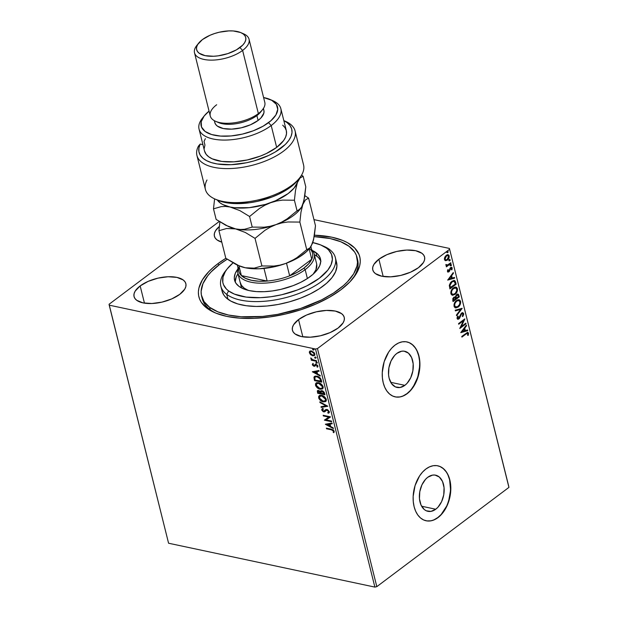 <?xml version="1.0" encoding="UTF-8"?>
<svg xmlns="http://www.w3.org/2000/svg" width="618" height="618" viewBox="0 0 618 618"><rect width="100%" height="100%" fill="white"/><g stroke="black" fill="none" stroke-linecap="round" stroke-linejoin="round"><path stroke-width="0.93" d="M201.962 297.374A80.093 36.369 -14 0 0 216.2 313.264A80.093 36.369 166 0 1 202.217 298.594L201.607 296.169A80.093 36.369 166 0 1 227.185 259.22L219.884 264.195L211.109 271.897L207.687 275.844L202.943 283.708L201.128 291.317L201.352 294.925L204.033 301.592L209.618 307.3A80.093 36.369 166 0 1 201.607 296.169M217.845 263.724L218.957 264.906L217.845 263.724L212.978 267.664L208.753 271.688L202.372 279.861L198.942 287.911L198.386 291.789L198.61 295.528L199.606 299.089L201.375 302.434L207.138 308.351L215.674 313.056L226.651 316.362L239.66 318.154L254.183 318.355L269.68 316.957L285.547 314.014L301.175 309.649L315.96 304.01L329.34 297.335L340.796 289.865A82.897 37.652 166 0 1 214.763 312.669A82.897 37.652 166 0 1 217.845 263.724A82.897 37.652 166 0 1 225.84 258.301L217.845 263.724M404.86 385.338A18.494 12.059 -78 0 1 397.026 387.44A18.494 12.059 -78 0 1 388.467 372.685A18.494 12.059 -78 0 1 396.887 353.372L401.685 351.209L404.087 351.163L408.428 353.133L411.619 357.583L413.172 363.817L412.855 370.893L410.715 377.745L407.077 383.307L404.86 385.338L400.062 387.501L395.381 386.899L391.542 383.623L389.124 378.177L388.575 374.894L388.892 367.81L391.032 360.966L394.67 355.396L396.887 353.372A18.494 12.059 -78 0 1 404.72 351.271A18.494 12.059 -78 0 1 413.28 366.026A18.494 12.059 -78 0 1 404.86 385.338L390.731 382.333L404.86 385.338M435.752 509.232A18.494 12.059 -78 0 1 427.919 511.333A18.494 12.059 -78 0 1 419.359 496.578A18.494 12.059 -78 0 1 427.78 477.266L432.577 475.103L434.979 475.057L439.321 477.026L442.511 481.476L444.064 487.71L443.747 494.794L441.607 501.638L437.961 507.208L435.752 509.232L430.947 511.395L426.273 510.792L424.211 509.471L421.02 505.022L419.46 498.788L419.784 491.704L421.924 484.86L425.563 479.29L427.78 477.266A18.494 12.059 -78 0 1 435.613 475.165A18.494 12.059 -78 0 1 444.172 489.92A18.494 12.059 -78 0 1 435.752 509.232L421.615 506.227L435.752 509.232M426.011 520.758A28.104 18.324 102 0 0 437.822 517.544L438.031 517.583A28.104 18.324 -78 0 1 426.126 520.781A28.104 18.324 -78 0 1 413.118 498.355A28.104 18.324 -78 0 1 425.918 469L422.55 472.082L419.545 475.984L415.064 485.601L413.156 496.385L413.28 501.708L414.114 506.706L415.644 511.186L417.791 514.979L420.495 517.946L423.631 519.954L427.092 520.943L430.738 520.874L434.431 519.738L438.031 517.583L441.399 514.5L446.93 506.042L450.182 495.636L450.661 484.875L449.827 479.877L448.297 475.396L446.15 471.604L443.454 468.645L440.31 466.629L436.856 465.64L433.21 465.717L429.518 466.853L425.918 469A28.104 18.324 -78 0 1 437.814 465.81A28.104 18.324 -78 0 1 450.823 488.235A28.104 18.324 -78 0 1 438.031 517.583L437.822 517.544A28.104 18.324 102 0 0 450.615 488.259A28.104 18.324 102 0 0 437.706 465.779M395.118 396.864A28.104 18.324 102 0 0 406.93 393.651L407.138 393.689A28.104 18.324 -78 0 1 395.234 396.887A28.104 18.324 -78 0 1 382.225 374.462A28.104 18.324 -78 0 1 395.026 345.107L391.657 348.189L388.652 352.09L384.172 361.708L382.272 372.492L382.387 377.814L383.23 382.812L384.751 387.293L386.907 391.086L389.603 394.045L392.739 396.061L396.2 397.05L399.846 396.972L403.539 395.844L407.138 393.689L410.506 390.607L416.038 382.148L419.29 371.742L419.776 360.982L418.934 355.983L417.413 351.503L415.257 347.71L412.561 344.751L409.425 342.735L405.964 341.746L402.318 341.824L398.625 342.959L395.026 345.107A28.104 18.324 -78 0 1 406.93 341.909A28.104 18.324 -78 0 1 419.931 364.342A28.104 18.324 -78 0 1 407.138 393.689L406.93 393.651A28.104 18.324 102 0 0 419.722 364.365A28.104 18.324 102 0 0 406.814 341.885M221.792 242.132A26.698 12.121 166 0 1 214.4 236.231A26.698 12.121 166 0 1 219.313 226.512L215.52 230.761L214.423 233.349L214.315 235.806L215.203 238.03L217.057 239.939L221.792 242.132M298.54 319.599L302.835 336.825L298.54 319.599L293.558 324.798L292.453 327.393L292.345 329.842L293.233 332.067L295.095 333.975L301.375 336.555L310.244 337.196L320.34 335.798L330.136 332.577L338.139 328.019A26.698 12.121 166 0 1 310.692 337.173A26.698 12.121 166 0 1 292.438 330.267A26.698 12.121 166 0 1 298.54 319.599A26.698 12.121 166 0 1 325.987 310.445A26.698 12.121 166 0 1 344.241 317.351A26.698 12.121 166 0 1 338.139 328.019L343.121 322.828L344.218 320.232L344.326 317.776L343.438 315.559L341.584 313.65L335.296 311.07L326.435 310.429L316.331 311.827L306.536 315.049L298.54 319.599M378.88 259.243L383.175 276.462L378.88 259.243L373.898 264.434L372.793 267.03L372.685 269.487L373.581 271.704L375.435 273.612L381.723 276.192L390.584 276.833L400.688 275.435L410.483 272.214L418.479 267.664A26.698 12.121 166 0 1 391.032 276.818A26.698 12.121 166 0 1 372.778 269.911A26.698 12.121 166 0 1 378.88 259.243A26.698 12.121 166 0 1 406.327 250.089A26.698 12.121 166 0 1 424.581 256.995A26.698 12.121 166 0 1 418.479 267.664L423.461 262.465L424.566 259.869L424.674 257.42L423.778 255.195L421.924 253.287L415.644 250.707L406.775 250.066L396.679 251.464L386.883 254.686L378.88 259.243M140.162 285.925L144.457 303.144L140.162 285.925L135.18 291.124L134.075 293.712L133.967 296.169L134.863 298.394L136.717 300.294L142.997 302.874L151.866 303.515L161.97 302.125L171.758 298.903L179.761 294.346A26.698 12.121 166 0 1 152.314 303.5A26.698 12.121 166 0 1 134.06 296.594A26.698 12.121 166 0 1 140.162 285.925A26.698 12.121 166 0 1 167.609 276.771A26.698 12.121 166 0 1 185.863 283.677A26.698 12.121 166 0 1 179.761 294.346L184.743 289.147L185.848 286.559L185.956 284.102L185.06 281.878L183.206 279.969L176.926 277.389L168.057 276.748L157.953 278.146L148.166 281.368L140.162 285.925M168.575 543.23L109.216 305.161L315.52 349.031L374.879 587.1L168.575 543.23L374.879 587.1L315.52 349.031L109.216 305.161L109.069 304.265L219.236 221.499L109.069 304.265L168.575 543.23M314.632 355.358L310.669 354.724L313.187 355.829L314.871 354.948L314.346 352.839L311.518 350.962L310.151 351.001L309.332 351.812L310.228 354.315L311.024 354.454L309.703 352.499L309.348 352.77L310.669 354.724L312.716 355.759L314.469 355.504L314.863 353.944L311.518 350.962L309.788 351.194L309.348 352.77L310.143 350.931M316.617 361.337L316.455 360.688L312.422 359.63L310.808 357.938L311.912 359.715L311.124 359.552L311.287 360.209L316.617 361.337L316.455 360.688L312.808 359.815L310.808 357.938L311.912 359.715L311.124 359.552L311.287 360.209L316.617 361.337M314.392 365.47L315.033 364.744L313.844 365.601L312.971 364.813L313.318 364.095L312.77 363.616L312.422 365.006L313.782 366.196L314.801 366.227L316.177 364.96L317.073 365.586L316.895 366.721L317.482 367.2L317.915 366.404L317.582 365.377L315.574 364.265L314.292 365.547L313.589 365.508L312.77 363.616L312.322 364.72L313.125 363.345M321.314 380.186L320.448 378.262L318.262 376.601L315.589 376.061L314.099 376.91L314.516 380.611L321.808 382.156L321.314 380.186C320.487 377.861 319.027 376.524 316.949 376.169L314.5 376.424L313.952 377.351L314.516 380.611L321.808 382.156L321.314 380.186M324.96 394.802L324.164 392.221L322.743 390.931L321.121 390.661L320.441 391.603L318.687 390.476L317.32 390.924L317.667 393.257L324.96 394.802L324.535 393.102L321.97 390.661L320.819 390.815L320.441 391.603L318.687 390.476L317.544 390.622L317.667 393.257L324.96 394.802M327.818 406.25L319.815 401.862L319.993 402.573L326.041 405.817L321.028 406.714L321.198 407.424L327.818 406.25L319.815 401.862L319.993 402.573L326.041 405.817L321.028 406.714L321.198 407.424L327.818 406.25M331.511 421.074L326.088 419.923L330.452 416.826L323.16 415.273L323.322 415.929L328.761 417.08L324.38 420.178L331.673 421.731L331.511 421.074L326.088 419.923L330.491 416.972L323.16 415.273L323.322 415.929L328.761 417.08L324.38 420.178L331.673 421.731L331.511 421.074M331.379 429.819L333.102 430.507L333.511 431.24L333.148 432.26L333.79 432.708L334.238 431.279L333.202 429.85L326.366 428.135L326.528 428.792L331.735 429.556L326.528 428.792L331.379 429.819L333.488 431.132L333.148 432.26L333.79 432.708L334.238 431.279L331.294 429.186L326.366 428.135L326.528 428.792L326.814 428.228L331.379 429.819M325.416 424.319L333.388 428.598L333.21 427.888L330.653 426.513L330.058 424.126L332.175 423.747L332.005 423.036L325.385 424.211L333.388 428.598L333.21 427.888L330.653 426.513L330.058 424.126L332.175 423.747L332.005 423.036L325.416 424.319M329.147 412.77L328.228 413.257L328.985 412.917L329.348 411.681L327.64 409.719L325.995 409.502L323.554 411.225L322.449 410.275L323.067 409.232L322.496 408.629L321.638 409.865L323.137 411.681L324.774 411.789L326.721 410.097L328.521 411.31L328.598 412.021L327.725 412.646L328.228 413.257L329.278 412.592L329.348 411.681L326.922 409.464L325.555 409.734L323.554 411.225L322.418 410.174L323.067 409.232L322.048 408.884L322.403 408.614M325.864 401.414L323.307 401.885L325.925 401.345L326.381 400.147L326.003 398.633L322.982 395.79L320.371 395.234L318.633 396.447L318.927 398.61L321.368 401.113L323.662 401.615C321.592 401.221 320.039 399.869 318.988 397.567L318.633 397.83C319.676 400.14 321.236 401.491 323.307 401.885L325.686 401.561L326.289 399.413C325.261 397.096 323.708 395.736 321.638 395.335L319.22 395.651L318.633 397.83L319.406 395.528M322.712 388.768L320.155 389.24L322.774 388.699L323.229 387.501L322.851 385.995L319.83 383.145L317.219 382.596L315.474 383.801L315.767 385.964L318.216 388.467L320.51 388.969C318.44 388.575 316.879 387.223 315.837 384.921L315.481 385.184C316.524 387.494 318.085 388.846 320.155 389.24L322.534 388.915L323.137 386.768C322.109 384.45 320.557 383.09 318.486 382.689L316.068 383.005L315.481 385.184L316.254 382.882M312.314 371.781L320.286 376.053L320.109 375.342L317.552 373.975L316.957 371.58L319.081 371.209L318.903 370.499L312.314 371.781L320.286 376.053L320.109 375.342L317.552 373.975L316.957 371.58L319.081 371.209L318.903 370.499L312.314 371.781M317.451 362.619L316.617 363.299L317.049 362.758L316.146 362.194L316.184 363.083L316.98 363.029L316.231 362.357L315.875 362.627L316.617 363.299L317.096 362.882L316.346 362.21L315.875 362.627L316.702 361.939M316.2 357.606L315.373 358.286L315.798 357.745L314.894 357.181L314.933 358.069L315.728 358.015L314.987 357.343L314.624 357.613L315.373 358.286L315.844 357.868L315.095 357.196L314.624 357.613L315.458 356.926M314.16 349.425L313.334 350.112L313.759 349.572L312.855 349.008L312.893 349.888L313.689 349.842L312.947 349.17L312.584 349.433L313.334 350.112L313.805 349.695L313.063 349.023L312.584 349.433L313.419 348.753M508.784 486.497L449.425 248.428L313.952 219.622L449.425 248.428L508.931 487.393L376.818 586.652L317.459 348.575L449.572 249.317L317.459 348.575L315.52 349.031L317.459 348.575L376.818 586.652L374.879 587.1L376.818 586.652L508.931 487.393L449.425 248.428L508.784 486.497M445.671 260.688L448.22 259.359L449.054 257.899L449.201 255.937L448.722 255.049L447.092 254.84L444.79 257.165L444.396 258.927L444.782 260.186L445.671 260.688L447.447 260.108L449.201 255.937L448.143 254.755L446.25 255.311L444.79 257.165L444.473 259.49L445.539 260.665M450.97 263.415L450.808 262.758L447.339 265.114L445.91 264.496L446.049 265.446L446.914 265.686L446.242 266.188L446.405 266.845L450.97 263.415L446.32 266.505L450.97 263.415L450.808 262.758L447.679 264.991L445.91 264.496L445.879 265.114L446.914 265.686L446.242 266.188L446.405 266.845L450.97 263.415M447.455 271.433L448.089 272.09L449.139 271.634L451.001 268.112L451.665 268.498L451.41 269.757L451.928 269.811L451.936 267.494L450.198 267.934L448.776 271.147L448.058 271.109L448.274 269.772L447.787 269.687L447.417 271.001L448.035 272.075L448.962 271.781L450.731 268.251L451.665 268.498L451.41 269.757L451.928 269.811L452.206 268.003L451.58 267.308L450.545 267.617L448.776 271.147L448.004 270.978L448.274 269.772L447.787 269.687L447.455 271.433M455.667 282.256L454.894 280.719L453.813 280.425L450.653 282.38L449.332 285.222L449.912 288.93L456.161 284.234L455.667 282.256L455.25 282.171L455.744 284.149L456.161 284.234L455.667 282.256L454.338 280.456L451.812 281.29L449.309 285.446L449.912 288.93L456.161 284.234L449.827 288.591L455.744 284.149L455.25 282.171L455.667 282.256M455.35 297.049L453.828 297.25L452.762 300.371L453.064 301.576L459.313 296.879L458.409 294.307L456.617 294.508L455.35 297.049L454.014 297.119L452.809 298.579L453.064 301.576L459.313 296.879L452.979 301.236L459.313 296.879L457.977 294.098L456.617 294.508L455.35 297.049L454.995 296.879M462.171 308.328L455.211 310.182L455.389 310.9L460.642 309.402L456.424 315.033L456.602 315.744L462.171 308.328L455.211 310.182L455.389 310.9L460.642 309.402L456.424 315.033L456.602 315.744L462.171 308.328M465.864 323.152L461.213 326.644L464.806 318.896L458.556 323.593L458.718 324.249L463.376 320.75L459.777 328.498L466.026 323.801L465.864 323.152L461.213 326.644L464.844 319.05L458.556 323.593L458.718 324.249L463.376 320.75L459.777 328.498L466.026 323.801L465.864 323.152M466.08 333.99L467.695 333.334L467.671 335.373L468.235 335.342L468.56 333.195L467.409 332.414L461.762 336.455L461.924 337.111L465.663 333.898L461.839 336.771L465.663 333.898L467.919 333.681L467.671 335.373L468.235 335.342L468.56 333.195L467.865 332.391L461.762 336.455L461.924 337.111L466.08 333.99M460.812 332.639L467.741 330.669L467.563 329.958L465.339 330.591L464.744 328.204L466.528 325.825L466.351 325.114L460.781 332.53L467.741 330.669L467.563 329.958L465.339 330.591L464.744 328.204L466.528 325.825L466.351 325.114L460.812 332.639M463.67 313.596L462.766 312.685L461.391 313.187L458.448 318.44L457.76 318.108L458.255 316.277L457.737 316.053L457.05 317.861L457.397 319.042L458.401 319.205L459.398 318.463L461.685 313.735L462.975 313.921L462.334 316.238L462.782 316.532L463.716 314.377L463.253 313.511L462.364 316.447L463.253 313.511L463.67 313.596L462.828 312.7L461.53 313.071L458.741 318.278L457.737 318.015L458.255 316.277L457.737 316.053L457.088 318.486L457.799 319.267L458.927 318.911L461.685 313.735L462.473 313.496L463.044 314.129L462.334 316.238L462.782 316.532L463.67 313.596M458.904 299.707L460.611 301.329L459.12 299.745L456.517 300.533C454.701 301.847 453.882 303.77 454.06 306.312L455.536 307.872L458.726 306.59L460.657 303.005L459.931 300.124L457.675 299.877L454.956 302.21L453.998 304.62L454.33 306.999L455.829 307.911L458.177 307.053L455.327 307.818M455.752 287.061L457.459 288.683L455.968 287.1L453.357 287.895C451.549 289.201 450.731 291.132 450.901 293.666L452.384 295.226L455.566 293.944L457.505 290.36L456.779 287.478L454.524 287.231L451.804 289.564L450.846 291.974L451.179 294.353L452.677 295.265L455.018 294.407L452.175 295.172M447.71 280.101L454.639 278.131L454.462 277.42L452.237 278.046L451.642 275.659L453.427 273.28L453.257 272.569L447.71 280.101L454.639 278.131L454.462 277.42L452.237 278.046L451.642 275.659L453.427 273.28L453.257 272.569L447.71 280.101M450.36 264.635L451.434 264.883L450.777 264.728L450.391 265.663L451.356 265.423L451.086 264.604L450.368 265.531L451.047 265.817L449.974 265.57M449.108 259.622L450.182 259.869L449.525 259.714L449.139 260.649L450.105 260.41L449.842 259.583L449.124 260.518L449.796 260.804L448.722 260.557M447.069 251.449L448.143 251.688L447.486 251.534L447.1 252.476L448.065 252.229L447.803 251.41L447.084 252.337L447.756 252.623L446.683 252.383M340.796 289.865L349.888 281.893L356.269 273.728L359.699 265.678L360.255 261.793L360.031 258.054L359.035 254.5L354.747 248.057L347.571 242.719L342.975 240.533L331.99 237.219L314.431 235.195A82.897 37.652 166 0 1 353.164 278.162A82.897 37.652 166 0 1 340.796 289.865M357.042 257.459L357.637 259.846A80.093 36.369 166 0 1 352.175 279.359A80.093 36.369 -14 0 0 357.289 258.641M358.108 264.89L357.652 264.172M403.33 395.798L406.93 393.651L410.298 390.561L413.303 386.667L417.783 377.05L419.684 366.258L419.568 360.935L418.726 355.937L417.204 351.457M415.049 347.664L412.353 344.705L409.216 342.689M395.991 397.003L399.637 396.934M434.222 519.692L437.822 517.544L441.19 514.462L446.721 505.995L448.668 500.943L450.576 490.151L449.618 479.838L448.089 475.35M445.941 471.557L443.245 468.599L440.109 466.59M426.883 520.897L430.53 520.827M467.656 332.376L468.56 333.195L468.143 333.11L467.818 335.257L468.235 335.342L467.702 335.265L468.189 333.365L467.509 332.314M467.362 333.326L467.919 333.681M467.502 333.596L465.663 333.898L467.146 333.187M466.057 325.508L466.528 325.825L464.327 328.112L465.339 330.591L464.327 328.112L466.057 325.508M467.193 330.066L467.741 330.669L460.873 332.414L467.324 330.584L467.193 330.066M463.755 328.876L461.885 331.364L462.303 331.457L464.172 328.961L463.755 328.876L461.885 331.364L464.172 328.961L464.628 330.792L462.303 331.457L464.628 330.792L463.755 328.876M465.532 323.399L466.026 323.801L459.923 327.988L465.532 323.399M462.959 320.657L458.633 323.909L462.959 320.657M464.257 319.313L460.796 326.551L461.213 326.644L460.796 326.551L464.257 319.313M462.256 313.488L460.711 314.323L461.128 314.407L460.711 314.323L459.985 316.153L460.402 316.238L459.985 316.153L459.383 317.776L459.8 317.861L458.927 318.911L457.606 319.197M457.699 316.122L458.255 316.277L457.838 316.184L457.32 317.93L458.324 318.185L457.32 317.93L457.699 316.122M458.741 318.278L457.737 318.015M457.984 319.12L459.383 317.776L460.966 313.936L462.473 313.496M461.661 308.351L456.478 315.265L461.661 308.351M460.232 309.317L455.342 310.707L460.232 309.317M458.177 307.053C459.962 305.748 460.773 303.84 460.611 301.329L460.194 301.236C460.356 303.747 459.545 305.663 457.76 306.968L458.177 307.053M455.126 307.787L457.76 306.968L459.869 304.18L460.194 301.236L458.726 299.66M455.412 307.818L456.084 307.772M459.514 300.039L458.996 299.738M455.342 306.937L454.238 305.555L454.686 303.021L456.486 300.943L458.409 300.456M458.564 300.502L459.977 301.831L459.56 304.496L457.544 306.706L455.257 306.752L454.609 305.145L455.103 303.114L456.671 301.19L458.564 300.502L456.262 301.105L458.765 300.526L459.977 301.831C460.093 303.84 459.437 305.362 458.008 306.404L455.906 307.061L454.693 305.802C454.578 303.77 455.234 302.233 456.671 301.19L456.262 301.105C454.825 302.148 454.16 303.685 454.276 305.717L455.705 307.007M457.76 294.068L458.888 295.18L458.471 295.087L458.896 296.787L458.332 294.678L457.536 294.006M457.413 294.902L456.362 295.072L456.779 295.157L456.362 295.072L455.505 296.934L455.922 297.026L455.505 296.934L455.69 298.031L456.107 298.123L455.922 297.026L456.779 295.157L457.637 294.91L458.51 296.71L455.767 298.363L456.184 298.455L455.543 297.366L455.736 295.844L456.609 294.917L457.552 295.01M454.601 297.629L455.543 298.934L453.542 300.441L453.396 298.687L454.601 297.629L453.581 297.806L453.998 297.891L453.581 297.806L452.955 299.668L453.373 299.761L453.998 297.891L454.825 297.637L455.543 298.934L453.125 300.348L453.542 300.441L452.979 298.594L454.315 297.536M455.018 294.407C456.81 293.102 457.621 291.194 457.459 288.683L457.042 288.591C457.204 291.109 456.393 293.017 454.601 294.322L455.018 294.407M451.974 295.141L454.601 294.322L456.717 291.534L457.042 288.591L455.566 287.015M456.362 287.393L455.845 287.092M451.503 293.836L451.04 292.414L451.534 290.375L453.334 288.297L455.257 287.81M452.191 294.292L451.688 294.014M455.404 287.857L453.102 288.459L455.605 287.888L456.826 289.185C456.941 291.194 456.285 292.723 454.856 293.759L452.755 294.415L451.534 293.156C451.426 291.124 452.082 289.587 453.519 288.544L453.102 288.459C451.665 289.502 451.009 291.039 451.117 293.071L452.554 294.361M454.114 280.425L455.25 282.171L453.96 280.379M453.118 281.167L451.557 281.854L451.974 281.947L451.557 281.854L449.572 285.261L450.391 287.795L449.989 285.354L451.974 281.947L453.906 281.283L454.585 281.731L455.358 284.064L449.974 287.702L449.889 283.925L450.87 282.457L452.724 281.236M452.955 272.963L453.427 273.28L451.225 275.574L452.237 278.046L451.225 275.574L452.955 272.963M454.091 277.521L454.639 278.131L447.772 279.877L454.222 278.038L454.091 277.521M450.661 276.331L448.792 278.826L450.661 276.331L448.792 278.826L451.07 276.424L451.534 278.254L449.201 278.911L451.534 278.254L450.661 276.331M447.857 269.687L447.586 270.885L448.359 271.055L447.586 270.885L447.857 269.687M448.776 271.147L448.004 270.978M451.356 267.285L452.206 268.003L451.789 267.918L451.511 269.726L451.928 269.811L451.426 269.718L451.851 268.359L451.287 267.254M450.731 268.251L451.665 268.498M447.671 271.997L449.054 271.178L450.313 268.166L449.193 270.954L449.61 271.047L447.834 272.005M450.313 268.166L451.101 268.119M450.391 265.663L451.047 265.817L451.434 264.883L450.777 264.728M451.434 264.883L451.016 264.79L450.63 265.725L451.047 265.817M450.445 265.833L450.908 264.597M446.459 265.67L446.914 265.686M446.049 264.713L447.262 264.898M449.139 260.649L449.796 260.804L450.182 259.869L449.525 259.714M450.182 259.869L449.765 259.776L449.379 260.711L449.796 260.804M449.193 260.819L449.657 259.575M447.919 254.724L449.201 255.937L448.784 255.852L447.03 260.016L447.447 260.108L445.254 260.595L447.03 260.016L448.436 258.27L448.784 255.852L447.532 254.639L448.305 254.964M445.416 259.807L444.581 258.764L445.161 256.771L446.629 255.52L447.849 255.628M447.641 255.489L446.003 255.875L447.857 255.512L448.645 256.362L447.293 259.452L445.817 259.892L445.037 259.073L446.42 255.96L446.003 255.875L444.62 258.981L445.624 259.83M447.1 252.476L447.756 252.623L448.143 251.688L447.486 251.534M448.143 251.688L447.726 251.603L447.339 252.538L447.756 252.623M447.154 252.638L447.617 251.402M456.107 298.123L456.154 295.937L457.76 294.948L458.51 296.71L456.107 298.123M453.519 288.544L455.984 288.019L456.895 290.228L455.296 293.388L452.971 294.446L451.758 293.712L451.472 292.152L451.951 290.468L453.519 288.544M450.391 287.795L449.989 285.354L450.676 283.322L452.353 281.684L454.238 281.414L455.358 284.064L450.391 287.795M446.42 255.96L447.996 255.551L448.66 257.273L447.586 259.197L446.011 259.915L445.184 259.444L445.03 258.146L446.42 255.96M334.068 432.384L333.148 432.26L333.844 430.862L333.488 431.132L333.844 430.862L331.735 429.556L333.457 430.236L333.874 431.078L333.504 431.99L334.068 432.384M332.129 423.554L330.058 424.126L332.129 423.554M333.256 428.065L325.902 424.118L333.256 428.065M330.197 425.81L329.734 423.979L327.161 424.643L329.734 423.979L327.161 424.643L329.379 424.249L329.834 426.072L329.734 423.979L329.834 426.072L327.161 424.643L330.197 425.81M331.588 421.368L324.38 420.178L324.713 419.8L331.588 421.368M329.116 416.818L323.322 415.929L323.608 415.366L329.116 416.818M330.483 416.949L326.088 419.923L330.483 416.949M328.088 412.376L328.969 411.302L327.725 412.646L328.228 413.257L328.166 412.469L329.178 412.754M328.475 412.221L327.725 412.646M327.076 410.12L328.614 411.573L328.969 411.302L327.44 409.85L327.076 410.12M322.496 408.629L321.669 410.004L322.024 409.742L324.11 411.619L322.024 409.742L321.669 410.004L323.747 411.889L324.774 411.789L326.42 410.182M328.428 412.245L328.969 411.302L327.957 410.051L326.922 409.858L325.879 410.746M322.333 408.676L322.024 409.742L322.851 408.359M322.418 410.174L323.067 409.232M323.43 408.969L322.774 409.904L323.43 408.969M323.909 410.962L325.717 409.618M325.864 409.502L324.759 410.761M322.187 408.815L321.986 409.456M327.664 406.072L321.198 407.424L321.43 406.636L321.561 407.154L327.664 406.072M326.397 405.555L326.041 405.817L326.397 405.555L320.348 402.31L319.993 402.573L320.302 402.125L326.397 405.555M319.668 395.319L318.919 397.181L320.317 399.753L323.33 401.538L325.956 401.352M320.155 396.03L322.696 395.868L325.122 397.536L325.956 399.854L324.496 401.036M325.23 400.827L325.902 399.004L325.547 399.274L325.902 399.004L322.156 395.721L321.8 395.991L325.547 399.274L325.06 400.974L323.137 401.229L319.375 397.961L319.877 396.231L322.156 395.721L320.062 396.115M317.845 390.406L318.023 392.986L324.875 394.438L317.667 393.257L317.752 390.506M321.623 391.248L322.279 391.016M322.488 391.047L322.132 391.31L324.048 393.99L321.26 393.087L321.082 392.059L322.488 391.047L323.616 391.704L324.411 393.72L322.488 391.047L321.437 391.797M318.502 390.978L319.012 390.831M318.865 391.132L320.51 392.924L320.866 392.654L320.587 393.257L320.951 392.986L318.255 392.754L318.061 391.379L318.865 391.132L320.587 393.257L318.255 392.754L318.085 392.082L319.521 390.955L320.951 392.986L319.22 390.862L318.193 391.202L319.22 390.862L318.44 391.812M321.082 392.059L321.715 391.155L322.457 391.41L323.863 393.241L324.218 392.978L324.048 393.99L324.411 393.72L321.337 393.411L321.09 391.951L321.553 391.325M316.516 382.673L315.759 384.543L317.165 387.107L320.178 388.892L322.805 388.707M316.995 383.384L319.004 383.075L321.445 384.342L322.781 386.513L322.187 388.119M322.078 388.181L322.75 386.358L322.395 386.629L322.75 386.358L319.004 383.075L318.649 383.345L322.395 386.629L321.908 388.328L319.985 388.583L316.223 385.315L316.725 383.585L319.004 383.075L316.903 383.469M314.701 376.292L314.292 377.544L314.871 380.34L321.715 381.793L314.516 380.611L314.871 380.34L314.554 379.05L314.191 379.321L314.307 377.088L313.952 377.351L314.693 376.308M315.489 376.787L317.266 376.516L319.444 377.451L320.518 378.695L321.252 381.074L315.103 380.116L314.732 377.845L315.165 377.026L317.467 376.555L315.365 376.91M317.111 376.825L320.101 378.857L320.456 378.587L317.467 376.555L317.111 376.825L319.467 378.046L320.727 380.642L321.082 380.371L320.456 378.587L320.101 378.857L320.896 381.345L321.252 381.074L321.082 380.371L320.896 381.345L315.103 380.116L314.825 377.467L315.582 376.818L317.111 376.825M319.027 371.009L316.957 371.58L319.027 371.009M320.155 375.528L312.801 371.58L320.155 375.528M317.096 373.264L316.64 371.433L314.06 372.098L316.64 371.433L314.06 372.098L316.277 371.704L316.733 373.535L316.64 371.433L316.733 373.535L314.06 372.098L317.096 373.264M312.971 364.813L313.318 364.095M317.019 366.628L317.791 366.891L317.258 366.451L317.59 365.671L316.895 366.721L317.644 367.084L317.868 366.01L315.983 364.303L315.219 364.342L314.292 365.547M314.647 365.277L315.574 364.072M315.219 364.342L314.353 365.501M316.177 364.96L317.235 365.941L317.59 365.671L316.532 364.69L316.177 364.96M312.917 363.538L312.94 365.022L314.392 365.995L312.685 364.45L312.322 364.72L314.037 366.258L315.69 365.323M314.801 366.227L315.705 365.006M316.068 364.744L317.304 365.161L317.335 366.397M315.396 364.187L315.033 364.744M316.346 362.21L315.875 362.627M316.617 363.299L317.096 362.882M316.231 362.133L317.181 363.044M316.524 360.974L311.287 360.209L311.572 359.645L316.524 360.974M311.487 358.795L311.109 358.139M311.101 358.131L310.746 358.394L311.101 358.131L311.58 358.896M315.095 357.196L314.624 357.613M315.373 358.286L315.844 357.868M314.979 357.119L315.929 358.031M309.997 351.047L309.703 352.499L310.8 354.261L313.071 355.489L312.716 355.759L314.74 355.296M310.777 351.472L313.511 352.051L314.57 353.542L314.176 354.724M314.068 354.771L314.57 353.542L314.207 353.805L314.57 353.542L312.044 351.348L311.688 351.619L314.207 353.805L313.913 354.925L312.561 355.111L310.004 352.909L310.329 351.804L312.044 351.348L310.53 351.688M313.063 349.023L312.584 349.433M313.334 350.112L313.805 349.695M312.94 348.946L313.89 349.858M321.8 395.991L323.979 397.034L325.145 398.34L325.616 399.861L324.983 401.028L322.326 400.982L319.784 398.896L319.622 396.478L321.8 395.991M318.649 383.345L320.827 384.388L321.993 385.694L322.465 387.216L321.824 388.39L319.174 388.336L316.632 386.25L316.47 383.832L318.649 383.345M311.688 351.619L313.805 352.986L314.261 354.207L313.82 354.987L311.827 354.863L310.259 353.511L310.197 351.928L311.688 351.619M227.439 268.575L225.539 270.962A59.011 26.798 -14 0 0 226.744 294.415L228.59 290.916A56.207 25.523 166 0 1 227.439 268.575A56.207 25.523 166 0 1 233.056 262.859L227.239 268.838L225.315 271.611L223.005 277.065L222.789 282.233L223.469 284.643L226.381 289.008L228.59 290.916L234.384 294.098L246.095 297.08L260.51 297.683L271.016 296.725L281.777 294.732L297.474 289.95L307.061 285.755L319.212 278.339L327.772 270.174L331.101 264.651L332.376 259.313L331.542 254.369L328.621 250.004L326.42 248.096L329.471 249.456A59.011 26.798 -14 0 0 324.071 246.397L321.275 245.184A56.207 25.523 166 0 1 326.42 248.096L320.626 244.913L312.77 242.588A56.207 25.523 166 0 1 321.275 245.184M309.997 248.861A37.937 17.227 166 0 1 311.735 259.236A37.937 17.227 166 0 1 303.817 268.197L305.161 269.633A39.343 17.868 -14 0 0 311.657 249.664A39.343 17.868 166 0 1 314.16 253.913L316.586 263.631A39.343 17.868 166 0 1 313.141 274.191L315.929 269.749L316.717 264.241M240.24 282.665A39.343 17.868 166 0 0 244.172 288.135L248.227 290.367A39.343 17.868 166 0 1 244.172 288.135L241.429 285.331L240.108 282.055M320.719 260.665A44.257 20.1 -14 0 0 316.934 256.285L316.022 252.646A44.257 20.1 166 0 1 320.448 258.795A44.257 20.1 166 0 1 289.935 286.791A44.257 20.1 166 0 1 238.981 286.366L235.898 283.206L234.415 279.529L234.292 277.528L235.296 273.326L237.915 268.977M314.191 236.64A80.093 36.369 166 0 1 349.031 246.281A80.093 36.369 166 0 1 357.034 257.42A80.093 36.369 166 0 1 301.808 308.073A80.093 36.369 166 0 1 209.618 307.3L210.22 309.734L209.618 307.3L217.876 311.843L228.49 315.033L241.066 316.756L262.511 316.455L277.737 314.346L300.502 308.513L321.445 299.946L333.488 293.071L343.454 285.578L347.532 281.684L353.689 273.797L356.98 266.018L357.513 262.271L356.323 255.226L354.608 251.997L349.031 246.281L340.773 241.746L330.151 238.556L314.191 236.64M220.85 286.211L222.063 291.07A59.011 26.798 -14 0 0 227.957 299.274L226.744 294.415A59.011 26.798 166 0 1 220.85 286.211A59.011 26.798 166 0 1 226.543 269.757M322.619 245.802A59.011 26.798 166 0 1 329.471 249.456A59.011 26.798 166 0 1 335.373 257.66A59.011 26.798 166 0 1 294.678 294.979A59.011 26.798 166 0 1 226.744 294.415L227.957 299.274A59.011 26.798 -14 0 0 295.891 299.838A59.011 26.798 -14 0 0 336.578 262.519L335.373 257.66M320.966 261.229L318.672 257.791L316.934 256.285L316.022 252.646A44.257 20.1 166 0 0 312.476 250.576L317.76 254.145L320.054 257.582L320.719 261.476L319.715 265.678L317.088 270.027L312.947 274.361L307.44 278.502L300.781 282.302L293.233 285.609L280.866 289.371L272.399 290.939L264.125 291.696L256.362 291.588L249.417 290.638L243.546 288.876L238.981 286.366A44.257 20.1 166 0 1 234.562 280.209A44.257 20.1 166 0 1 237.737 269.216M222.055 291.039L223.847 295.064L225.647 297.266L230.769 301.059L237.752 303.925L246.343 305.74L256.192 306.451L266.937 306.018L278.154 304.458L289.417 301.839L300.286 298.262L310.36 293.851L319.236 288.791L326.574 283.268L332.105 277.497L335.597 271.696L336.934 266.088L336.053 260.896M316.934 256.285A44.257 20.1 -14 0 0 314.361 254.693L316.934 256.285M238.007 273.735A44.257 20.1 -14 0 0 235.203 281.986L236.2 276.972L238.007 273.735M226.744 294.415A59.011 26.798 -14 0 0 304.241 291.294A59.011 26.798 -14 0 0 329.471 249.456L326.42 248.096A56.207 25.523 166 0 1 302.387 287.942A56.207 25.523 166 0 1 228.59 290.916L226.744 294.415M314.16 253.913A39.343 17.868 166 0 1 305.161 269.633L307.385 278.54L305.161 269.633A39.343 17.868 166 0 1 264.713 283.129A39.343 17.868 166 0 1 237.814 272.947A39.343 17.868 166 0 1 238.038 268.019A39.343 17.868 -14 0 0 259.908 283.191A39.343 17.868 -14 0 0 305.161 269.633L303.817 268.197L308.706 263.762L311.735 259.236L289.649 275.829L297.343 272.299L303.817 268.197A37.937 17.227 166 0 1 289.649 275.829A37.937 17.227 166 0 1 267.154 281.051L241.375 275.574L245.632 278.401L251.588 280.325L258.896 281.229L267.154 281.051A37.937 17.227 166 0 1 241.375 275.574A37.937 17.227 166 0 1 239.12 266.536M310.9 246.644L312.499 253.04A37.937 17.227 -14 0 1 311.735 259.236L309.154 248.884L311.735 259.236L289.649 275.829L286.497 263.175L289.649 275.829A37.937 17.227 -14 0 1 267.154 281.051L241.375 275.574L238.927 265.755L241.375 275.574A37.937 17.227 -14 0 1 238.872 271.395L237.289 265.029M264.002 268.436L267.154 281.051L264.002 268.436M215.095 199.081L217.891 200.294A47.771 21.7 -14 0 0 290.522 187.154L291.997 185.168A50.583 22.974 166 0 1 215.095 199.081A50.583 22.974 166 0 1 206.999 180M282.696 125.168L285.037 127.717L286.319 130.607L286.505 133.774L285.593 137.126L283.608 140.58L276.663 147.401L271.209 125.531A42.155 19.143 -14 0 0 272.777 100.649L269.981 99.436A39.343 17.868 166 0 1 268.521 122.665L271.209 125.531L276.663 147.401A42.155 19.143 -14 0 0 286.304 130.552L280.85 108.691A42.155 19.143 166 0 1 271.209 125.531A42.155 19.143 166 0 1 227.872 139.992A42.155 19.143 166 0 1 199.05 129.085A42.155 19.143 166 0 1 203.43 116.98M204.303 115.813L202.403 118.192A42.155 19.143 -14 0 0 217.907 139.753A42.155 19.143 -14 0 0 271.209 125.531L268.521 122.665A39.343 17.868 166 0 1 218.764 135.929A39.343 17.868 166 0 1 204.303 115.813A39.343 17.868 166 0 1 209.054 111.124L204.172 115.975L201.198 121.731L201.514 127.038L205.091 131.433L211.611 134.539L220.526 136.084L231.055 135.945L242.302 134.121L253.295 130.784L263.083 126.203L270.831 120.788L275.867 115.002L277.752 109.34L276.339 104.287L271.735 100.286L263.585 97.528A39.343 17.868 166 0 1 269.981 99.436M194.516 52.808L210.259 115.968A28.104 12.762 -14 0 0 229.479 123.237A28.104 12.762 -14 0 0 258.37 113.604L256.887 115.589A25.292 11.487 -14 0 0 260.665 112.02L262.557 109.633A28.104 12.762 166 0 1 258.37 113.604A28.104 12.762 -14 0 0 264.798 102.372L249.046 39.212A28.104 12.762 166 0 1 242.619 50.437A28.104 12.762 -14 0 0 243.662 33.851L240.873 32.638A25.292 11.487 166 0 1 239.931 47.571L242.619 50.437L258.37 113.604L242.619 50.437A28.104 12.762 166 0 1 213.728 60.077A28.104 12.762 166 0 1 194.516 52.808A28.104 12.762 166 0 1 197.814 44.326M198.648 43.16L196.748 45.547A28.104 12.762 -14 0 0 207.084 59.915A28.104 12.762 -14 0 0 242.619 50.437L239.931 47.571A25.292 11.487 166 0 1 207.949 56.099A25.292 11.487 166 0 1 198.648 43.16A25.292 11.487 166 0 1 202.418 39.591L197.698 44.511L196.655 46.968L196.547 49.293L197.397 51.402L199.15 53.21L205.106 55.651L213.504 56.261L218.231 55.836L227.841 53.604L236.431 49.849L242.704 45.137L244.651 42.642L245.694 40.185L245.802 37.86L244.952 35.759L243.198 33.951L240.595 32.515L233.272 30.962L228.845 30.9L219.274 32.221L214.508 33.557L209.996 35.272L202.418 39.591A25.292 11.487 166 0 1 240.873 32.638M242.148 33.272A28.104 12.762 166 0 1 249.046 39.212M261.491 110.854A25.292 11.487 166 0 1 256.887 115.589L258.1 120.448A25.292 11.487 -14 0 0 263.886 110.336L263.415 108.451M271.302 100.062A42.155 19.143 166 0 1 280.85 108.691M196.926 155.419L205.408 189.425A50.583 22.974 -14 0 0 239.993 202.511A50.583 22.974 -14 0 0 291.997 185.168A50.583 22.974 -14 0 0 303.569 164.952L295.087 130.946A50.583 22.974 166 0 1 251.565 165.469A50.583 22.974 166 0 1 196.926 155.419A50.583 22.974 166 0 1 198.517 145.987A50.583 22.974 -14 0 0 255.072 164.535A50.583 22.974 -14 0 0 285.4 121.29L283.824 120.603M283.94 120.703A50.583 22.974 166 0 1 295.087 130.946M202.928 144.627L200.217 144.048L198.919 147.98L198.919 151.704L200.224 155.118L202.797 158.131L206.574 160.657L211.433 162.619L217.258 163.971L231.078 164.697L246.497 162.75L254.268 160.834L268.853 155.373L275.265 151.989L285.4 144.373L288.845 140.356L291.078 136.354L292.02 132.468L291.657 128.822L289.989 125.508L287.076 122.627L283.832 120.649A47.771 21.7 166 0 1 253.55 161.035A47.771 21.7 166 0 1 200.217 144.048L198.517 145.987L200.217 144.048L202.928 144.627M199.05 129.085L204.504 150.946A42.155 19.143 -14 0 0 233.326 161.854A42.155 19.143 -14 0 0 276.663 147.401L266.397 153.511L260.348 156.099L247.223 159.977L233.905 161.823L221.816 161.429L212.221 158.834L208.699 156.794L206.157 154.33L204.488 150.908M204.249 148.374L204.944 145.052L204.033 141.414L205.369 138.664M217.49 200.116L222.488 201.885L234.948 203.6L249.541 202.766L257.158 201.414L272.028 197.011L278.88 194.083L290.522 187.154L297.698 180.348M263.129 108.637L263.971 110.746L263.871 113.071L260.873 118.015L258.1 120.448L250.522 124.766L241.244 127.818L231.68 129.139L223.276 128.529L217.32 126.087L215.566 124.28L214.724 122.179M214.33 120.688L214.801 122.58A25.292 11.487 -14 0 0 232.098 129.116A25.292 11.487 -14 0 0 258.1 120.448L256.887 115.589A25.292 11.487 166 0 1 217.157 121.908M215.643 121.329L218.44 122.542A25.292 11.487 -14 0 0 256.887 115.589L258.37 113.604A28.104 12.762 166 0 1 215.643 121.329A28.104 12.762 166 0 1 216.686 104.743M299.545 178.023A50.583 22.974 166 0 1 291.997 185.168L290.522 187.154A47.771 21.7 -14 0 0 297.652 180.41L299.545 178.023M300.41 208.814L300.41 208.814A42.155 19.143 166 0 1 276.045 224.589L270.081 226.304L264.11 227.208L252.221 227.092L244.512 229.286L240.217 229.487L235.582 228.892L229.533 227.015A42.155 19.143 -14 0 0 235.582 228.892L245.238 232.43L255.033 238.37L261.916 265.964L255.033 238.37L264.906 230.344L270.298 227.123L276.045 224.589A42.155 19.143 166 0 1 235.582 228.892L226.651 228.498L218.942 230.692L225.817 258.285L218.942 230.692L219.877 221.908L218.942 230.692L226.651 228.498L235.582 228.892L245.238 232.43L255.033 238.37L264.906 230.344L270.298 227.123L276.045 224.589L282.001 222.874L287.973 221.97L299.861 222.086L300.958 212.244L302.82 204.465L305.454 199.884L308.598 198.123L315.474 225.724L314.377 235.558L312.515 243.337L309.881 247.918L306.744 249.68L299.861 222.086L300.958 212.244L302.82 204.465L305.454 199.884L308.598 198.123L315.474 225.724L313.558 239.769L312.515 243.337L309.881 247.918M308.598 198.123L304.844 195.636L308.598 198.123M228.552 226.59L216.13 219.421L213.488 208.83L214.608 198.865L213.488 208.83L221.198 206.636L225.493 206.435L230.128 207.03L239.792 210.568L249.579 216.501L259.46 208.482L264.859 205.253L270.591 202.727A42.155 19.143 166 0 1 230.128 207.03A42.155 19.143 166 0 1 217.358 200.062L220.209 202.951L222.951 204.62L230.128 207.03L234.438 207.725L249.348 207.656L265.408 204.427L275.543 200.75L288.166 193.558L294.037 188.119L300.008 178.023L303.144 176.261L305.786 186.852L303.863 200.904L301.592 207.161L300.186 209.054L297.049 210.808L287.177 218.834L281.777 222.063L276.045 224.589L282.001 222.874L287.973 221.97L299.861 222.086L306.744 249.68L296.864 257.698L291.472 260.927L285.732 263.461L279.776 265.168L273.805 266.072L261.916 265.964L254.199 268.158L245.269 267.764L240.502 266.366L235.612 264.226L225.817 258.285L239.228 265.879A42.155 19.143 -14 0 0 245.269 267.764A42.155 19.143 -14 0 0 285.732 263.461L279.776 265.168L273.805 266.072L261.916 265.964L254.199 268.158L249.911 268.351L245.269 267.764L238.239 265.454M298.007 179.954A42.155 19.143 166 0 1 297.374 182.604L300.008 178.023L303.144 176.261L305.786 186.852L304.682 196.694L302.82 204.465L301.592 207.161L298.656 210.22L297.049 210.808L294.407 200.224L282.526 200.108L276.555 201.012L270.591 202.727L276.555 201.012L282.526 200.108L294.407 200.224L295.512 190.383L297.374 182.604A42.155 19.143 166 0 1 270.591 202.727L264.859 205.253L259.46 208.482L249.579 216.501L252.221 227.092L249.579 216.501L239.792 210.568L230.128 207.03L225.493 206.435L221.198 206.636L213.488 208.83L216.13 219.421L225.925 225.354L235.582 228.892A42.155 19.143 -14 0 0 276.045 224.589L270.081 226.304L264.11 227.208L252.221 227.092L244.512 229.286L240.217 229.487L235.582 228.892A42.155 19.143 166 0 1 229.124 226.829L229.124 226.829M238.811 265.701L245.269 267.764L249.579 268.459L259.274 268.776L275.219 266.567L285.732 263.461A42.155 19.143 -14 0 0 309.603 248.336L310.421 247.308M308.351 249.093L306.744 249.68L296.864 257.698L291.472 260.927L285.732 263.461L299.545 256.856L306.536 251.603L309.626 248.305M311.178 246.08L313.156 240.665M298.015 179.931L295.512 190.383L294.407 200.224L297.049 210.808L287.177 218.834L281.777 222.063L276.045 224.589A42.155 19.143 -14 0 0 299.908 209.463L300.734 208.436M303.144 176.261L301.538 175.164L303.144 176.261M458.131 318.463L457.714 318.378M462.828 312.7L462.411 312.608M458.765 300.526L458.347 300.441M455.906 307.061L455.489 306.976M454.825 297.637L454.408 297.544M457.637 294.91L457.22 294.825M455.605 287.888L455.188 287.795M452.755 294.415L452.337 294.33M454.338 280.456L453.921 280.371M453.906 281.283L453.488 281.198M448.289 271.279L447.88 271.194M451.287 268.096L450.87 268.003M448.035 272.075L447.617 271.99M451.179 264.612L450.761 264.519M449.927 259.591L449.51 259.506M447.857 255.512L447.44 255.427M445.817 259.892L445.4 259.799M447.888 251.418L447.471 251.333M241.561 287.957L237.814 272.947"/></g></svg>
